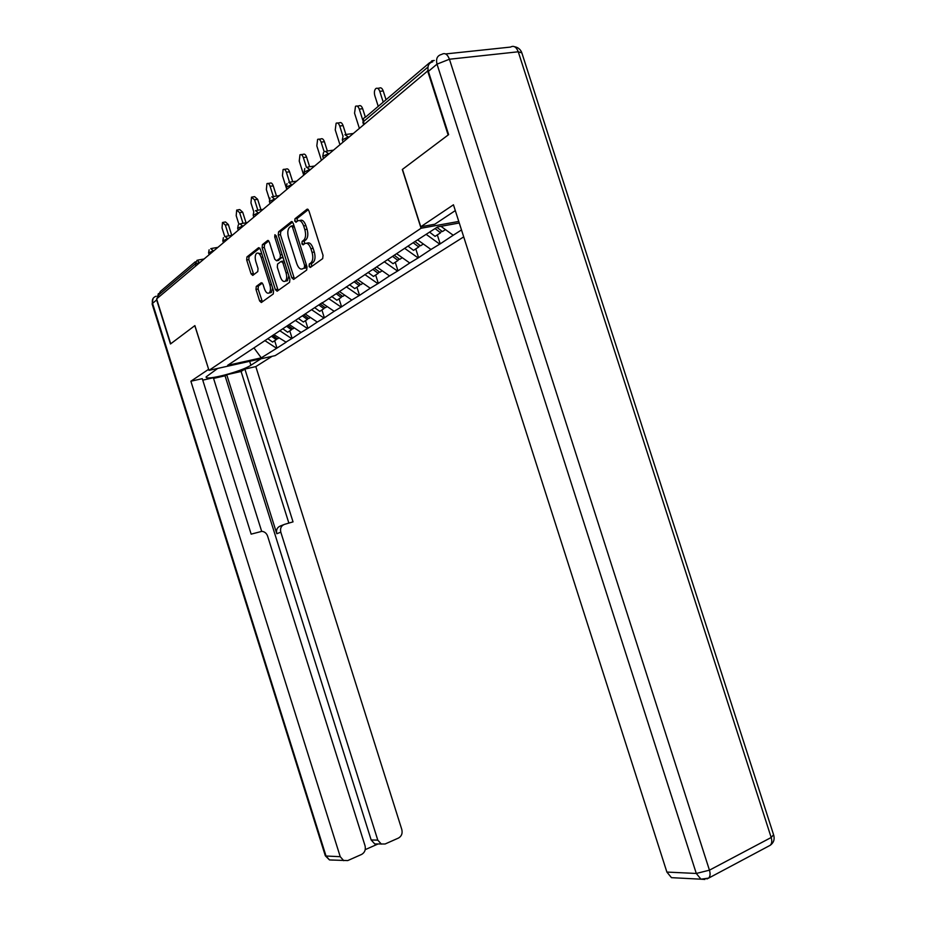 <?xml version="1.0" encoding="UTF-8"?>
<svg xmlns="http://www.w3.org/2000/svg" width="926" height="926" viewBox="0 0 926 926"><rect width="100%" height="100%" fill="white"/><g stroke="black" fill="none" stroke-linecap="round" stroke-linejoin="round"><path stroke-width="1.39" d="M309.076 266.271L310.407 267.406L322.688 258.62L323.035 255.333L308.914 210.815L306.981 209.253L294.989 218.767L294.757 221.082L296.077 222.171L297.605 220.967C299.92 219.717 301.945 221.383 303.67 225.967L304.839 229.636C306.112 234.498 305.754 238.005 303.751 240.17L302.142 241.385L301.911 243.665L303.242 244.777L304.781 243.619C307.131 242.438 309.157 244.14 310.893 248.724L312.062 252.404C313.324 257.196 312.965 260.657 310.997 262.787L309.307 264.014L309.076 266.271M306.784 243.26L307.004 243.225C309.353 242.045 311.391 243.746 313.115 248.33L314.284 251.999C315.546 256.791 315.187 260.252 313.208 262.382L311.518 263.597L311.611 266.549M308.3 209.623L297.223 218.397L297.223 221.268M299.746 220.608L299.827 220.585C302.154 219.346 304.179 221.013 305.904 225.585L307.073 229.243C308.346 234.104 307.976 237.612 305.974 239.776L304.365 240.991L304.411 243.897M256.259 286.435L255.993 289.444L259.627 300.95L261.34 302.513L273.263 293.982L273.552 290.926L260.356 249.187L258.62 247.67L246.941 256.942L246.686 259.986L251.073 273.864L252.763 275.392L257.775 271.573L258.03 268.528L255.842 261.583C254.824 257.741 255.055 254.997 256.548 253.342C258.296 252.428 259.836 253.782 261.19 257.416L269.86 284.838C270.867 288.623 270.635 291.331 269.165 292.94C267.394 293.866 265.808 292.489 264.442 288.808L263.007 284.27L261.271 282.708L256.259 286.435L258.377 286.03L258.111 289.039L262.382 301.76M305.974 239.776L303.751 240.17L305.927 239.811M306.981 209.253L307.687 209.137L306.981 209.253M427.534 70.631L448.138 134.988L402.312 169.481L421.064 228.259L208.975 370.365L194.888 325.605L170.708 343.801L156.61 298.901L428.148 70.561M291.794 277.8L293.635 279.409L306.691 270.068L307.015 266.862L293.195 223.235L291.32 221.684L278.564 231.824L278.263 235.03L291.794 277.8L293.97 277.383L294.653 278.668M291.32 221.684L291.979 221.58L291.32 221.684M289.583 282.303L277.129 291.215L275.358 289.63L262.127 247.786L262.405 244.649L267.579 240.552L269.35 242.08L274.767 259.199L276.561 260.762L280.103 258.076L280.393 254.928L274.709 236.952L274.918 234.718L276.179 235.783L289.907 279.166L289.583 282.303M463.706 236.894L275.149 355.63L208.975 370.365M421.064 228.259L458.764 221.441M274.663 340.699L276.99 348.06L286.146 342.215L273.83 334.599M276.99 348.06L261.271 357.853L227.634 365.33L314.643 307.675L319.771 311.356L323.926 308.659L319.019 305.094M322.387 302.57L314.643 307.675M322.19 302.999L413.146 242.716L418.76 246.964L413.54 250.367L407.984 246.119M459.261 222.992L437.604 226.928L413.146 242.716M461.495 229.949L453.219 235.239L440.938 226.314M437.327 234.891L440.186 243.862L453.219 235.239M440.186 243.862L430.96 249.464L417.765 239.996M415.786 248.909L418.575 257.659L430.96 249.464M418.575 257.659L409.755 263.007L396.803 253.817M395.252 262.266L397.972 270.809L409.755 263.007M397.972 270.809L389.545 275.913L376.813 266.989M375.655 275.01L378.317 283.368L389.545 275.913M378.317 283.368L370.238 288.241L357.725 279.571M356.938 287.176L359.543 295.348L370.238 288.241M359.543 295.348L351.799 300.024L339.506 291.586M339.043 298.82L341.578 306.819L351.799 300.024M341.578 306.819L334.159 311.286L322.063 303.08M321.912 309.967L324.401 317.792L334.159 311.286M324.401 317.792L317.271 322.074L305.163 313.937M305.511 320.639L307.93 328.302L317.271 322.074M307.93 328.302L301.089 332.422L289.167 324.482M289.769 330.871L292.141 338.384L301.089 332.422M292.141 338.384L285.555 342.342M291.551 338.511L279.756 330.686M307.339 328.429L295.348 320.408M323.787 317.919L311.599 309.689M340.965 306.946L328.568 298.496M358.918 295.475L346.312 286.794M377.681 283.495L364.856 274.559M397.335 270.936L384.278 261.757M417.927 257.787L404.639 248.318M439.526 243.989L426.249 234.405M434.294 60.479L431.933 60.746L429.537 63.512M159.052 296.841L158.496 295.081L160.314 291.493L195.259 261.803M276.411 348.188L264.801 340.56M261.271 357.853L253.99 347.945M310.245 267.487L309.816 266.132M303.08 244.858L302.652 243.538M295.915 222.263L295.498 220.967M292.593 222.066L280.763 231.442L280.451 234.66L293.97 277.383M309.33 266.862L309.157 266.26M302.212 244.325L302.003 243.654M304.353 267.591L304.596 265.322L292.489 227.113L291.181 226.025L289.595 227.287C287.627 229.428 287.28 232.901 288.542 237.704L296.76 263.621C298.438 268.123 300.429 269.836 302.733 268.748L306.911 266.538M293.947 225.608L291.644 225.956M304.376 267.568L306.575 267.151L304.932 268.332M268.783 240.934L264.57 244.279L264.28 247.404L278.17 290.475M278.17 260.461L282.766 256.606M280.404 276.99C281.805 280.752 283.449 282.141 285.301 281.168C286.84 279.49 287.095 276.724 286.065 272.846L282.939 262.961L281.134 261.398L277.58 264.06L277.302 267.186L280.404 276.99M285.879 281.064L287.465 280.752L288.854 275.821M284.178 261.051L281.701 261.294M262.382 283.055L258.377 286.03L256.236 286.458M269.825 292.813L271.306 292.523L272.626 287.986M261.908 254.083L258.053 253.076M259.801 248.052L249.071 256.56L248.805 259.604L253.77 274.628M377.576 88.329L379.301 88.12C380.875 87.264 382.183 88.213 383.225 90.945L386.038 99.73M383.225 90.945L379.776 91.35C378.734 88.618 377.426 87.669 375.863 88.526C374.359 90.065 374.011 92.438 374.822 95.644L378.236 106.351M436.945 227.356L442.408 231.581L445.452 229.602M429.641 232.171L435.07 236.361L440.545 232.796L435.093 228.583M441.505 230.887L440.545 232.796M379.776 91.35L383.214 102.126M357.089 106.108L358.894 105.888C360.388 105.078 361.649 106.015 362.668 108.689L365.376 117.174M362.668 108.689L359.276 109.118C358.258 106.432 356.996 105.495 355.503 106.305L354.554 113.203L359.3 128.112M415.172 241.709L420.531 245.818L423.332 243.989M419.686 245.159L418.76 246.964M359.276 109.118L362.807 120.218M337.573 123.054L339.448 122.811C340.872 122.047 342.088 122.973 343.083 125.589L345.861 134.316M343.083 125.589L339.738 126.029C338.742 123.401 337.539 122.475 336.115 123.239L335.247 129.918L339.877 144.479M394.43 255.379L399.696 259.373L402.266 257.694M387.566 259.593L393.029 263.702L398.006 260.472L392.74 256.49M398.886 258.759L398.006 260.472M339.738 126.029L342.944 136.11M318.972 139.201L320.905 138.946C322.271 138.217 323.44 139.131 324.401 141.701L327.364 151.019M324.401 141.701L321.114 142.153C320.153 139.583 318.984 138.668 317.618 139.386L316.819 145.868L321.345 160.094M374.636 268.424L379.822 272.302L382.183 270.762M368.085 272.429L373.456 276.434L378.202 273.355L373.028 269.489M379.047 271.723L378.202 273.355M321.114 142.153L324.193 151.818M301.228 154.619L303.196 154.341C304.515 153.658 305.638 154.573 306.575 157.084L309.643 166.749M306.575 157.084L303.334 157.536C302.397 155.024 301.274 154.121 299.966 154.804L299.237 161.089L303.659 175.002M355.746 280.879L360.839 284.641L363.015 283.229M349.484 284.699L354.762 288.599L359.3 285.648L354.218 281.886M360.11 284.097L359.3 285.648M303.334 157.536L306.425 167.259M284.27 169.365L286.284 169.064C287.535 168.416 288.623 169.319 289.537 171.773L292.697 181.739M289.537 171.773L286.354 172.248C285.44 169.782 284.351 168.879 283.101 169.527L282.43 175.639L286.747 189.251M337.701 292.778L342.701 296.447L344.692 295.151M305.094 265.23L306.217 267.232M331.693 296.436L336.89 300.232L341.219 297.408L336.231 293.739M341.995 295.938L341.219 297.408M286.354 172.248L289.468 182.086M455.303 210.596L434.78 224.231L420.774 226.754L453.451 204.796L666.882 872.072L696.294 873.461L437.014 64.137L428.379 71.406L448.624 134.629L402.463 169.377L420.774 226.754M675.529 877.871L671.466 877.663L666.882 872.072M428.379 71.406C427.141 66.197 428.588 63.003 432.708 61.822M261.005 358.779L250.888 365.238C241.698 371.523 205.051 381.13 206.081 376.905L217.703 368.421M158.381 293.623L156.644 299.92L170.477 343.974L194.807 325.663L208.651 369.335M208.547 369.347L190.872 381.234L202.285 378.665L251.154 534.14L261.896 531.339C264.651 531.674 266.561 533.26 267.602 536.096L365.041 845.751C365.909 849.698 364.763 852.591 361.591 854.432L347.736 860.578L329.471 859.93L326.021 856.018L340.236 856.689L343.731 860.671M261.664 531.327L213.35 377.75L202.748 380.146M377.82 844.026L374.729 843.933L371.164 839.963L225.053 375.806L213.559 378.41M225.053 375.806L226.731 374.729L241.096 371.476L244.881 369.069L255.808 366.603L401.815 829.546C402.683 833.423 401.571 836.259 398.504 838.042L385.089 844.003L374.729 843.933M272.105 356.313L255.808 366.603M190.872 381.234L340.236 856.689M365.214 849.651L377.912 844.026M371.164 839.963L377.785 840.137L280.81 532.184C279.965 528.352 281.168 525.748 284.409 524.394L293.033 521.87L244.881 369.069M377.785 840.137L381.373 844.13M280.81 532.184L276.793 533.735L226.731 374.729M276.793 533.735C275.96 529.915 277.163 527.334 280.381 525.98L283.53 524.741M288.866 523.086L241.096 371.476M268.054 183.464L270.091 183.151C271.295 182.538 272.348 183.429 273.239 185.837L276.48 196.057M273.239 185.837L270.103 186.311C269.211 183.904 268.158 183.001 266.954 183.626L266.352 189.564L269.397 199.183M320.419 304.156L325.339 307.733L327.167 306.541M324.679 307.247L323.926 308.659M270.103 186.311L273.344 196.543M252.52 196.96L254.592 196.636L257.648 199.298L260.947 209.727M257.648 199.298L254.546 199.784L251.513 197.122L250.958 202.898L253.782 211.834M303.878 315.06L308.717 318.544L310.395 317.456M298.577 318.567L303.381 322.017L307.363 319.424L302.536 315.951M308.08 318.093L307.363 319.424M254.546 199.784L257.856 210.225M237.646 209.901L239.741 209.565L242.693 212.193L246.05 222.807M242.693 212.193L239.649 212.691L236.697 210.052L236.199 215.677L238.931 224.3M288.021 325.512L292.79 328.915L294.318 327.908M282.939 328.869L287.673 332.237L291.493 329.76L286.736 326.369M292.176 328.475L291.493 329.76M239.649 212.691L243.006 223.316M223.386 222.309L225.493 221.962L228.352 224.567L231.743 235.343M228.352 224.567L225.342 225.064L222.495 222.46L222.043 227.935L224.763 236.581M272.614 335.397L277.499 338.858L278.9 337.944M267.927 338.766L272.591 342.053L276.249 339.668L271.573 336.358M276.92 338.441L276.249 339.668M225.342 225.064L228.745 235.852M427.951 67.066L363.443 121.653L364.196 123.991M429.745 62.598L365.538 117.139C363.582 117.741 362.876 119.246 363.443 121.653L362.969 122.637M195.791 265.889L195.201 264.014L158.496 295.081M200.062 262.289L195.201 264.014L197.076 260.264L199.622 262.66M343.06 135.96L342.342 139.814L348.28 136.967L344.912 134.675M342.99 141.863L342.4 140M323.463 152.616L322.769 156.355L328.522 153.623L325.281 151.343M323.405 158.358L322.827 156.529M304.793 168.486L304.133 172.109L309.712 169.493L306.587 167.224M304.758 174.076L304.179 172.259M287.002 183.614L286.354 187.133L291.771 184.621L288.762 182.376M286.967 189.066L286.4 187.272M270.01 198.048L269.397 201.474L274.652 199.055L271.746 196.821M269.998 203.373L269.431 201.59M253.77 211.857L253.18 215.179L258.285 212.841L255.483 210.642M253.77 217.043L253.215 215.283M238.237 225.053L237.669 228.282L242.635 226.037L239.927 223.849M238.248 230.111L237.704 228.386M223.374 237.693L222.819 240.841L227.657 238.665L225.041 236.5M223.386 242.635L222.853 240.934M209.126 249.8L208.593 252.867L213.304 250.772L210.769 248.631M209.149 254.638L208.616 252.96M313.104 262.463L310.893 262.868M314.284 251.999L312.062 252.404M313.115 248.33L310.893 248.724M304.376 240.98L302.154 241.373L304.365 240.991M307.073 229.243L304.839 229.636M305.904 225.585L303.67 225.967M297.223 218.397L294.989 218.767M311.541 263.586L309.33 264.003M280.451 234.66L278.263 235.03M280.763 231.442L278.564 231.824M306.413 264.986L304.596 265.322M294.318 226.801L292.489 227.113M277.499 289.213L275.358 289.63M264.28 247.404L262.127 247.786M264.57 244.279L262.405 244.649M268.17 240.447L267.579 240.552L268.17 240.447M278.726 260.356L276.561 260.762M282.256 257.694L280.08 258.088M282.141 254.604L280.393 254.928M276.457 236.651L274.709 236.952M287.812 272.51L286.065 272.846M284.687 262.648L282.939 262.961M271.526 284.514L269.86 284.838M262.868 257.104L261.19 257.416M253.192 273.459L251.073 273.864M248.805 259.604L246.686 259.986M249.071 256.56L246.941 256.942M261.734 300.522L259.627 300.95M258.111 289.039L255.993 289.444M445.614 53.94L510.539 47.076C513.745 45.328 516.314 46.89 518.259 51.787L521.847 52.875L773.569 834.72L771.184 837.498L518.259 51.787L449.434 59.229L709.443 870.174L771.184 837.498C772.203 840.993 771.89 843.586 770.224 845.288L768.661 846.121M706.92 878.971L708.622 878.114C710.219 876.424 710.497 873.774 709.443 870.174L696.294 873.461L700.97 879.191L704.894 879.468M437.014 64.137L449.434 59.229C447.455 54.183 444.92 52.55 441.841 54.333L441.355 54.495C437.211 55.676 435.764 58.894 437.014 64.137M156.644 299.92L152.547 303.358L326.021 856.018L325.327 855.786L329.471 859.93L332.712 860.092M249.65 361.314L250.888 365.238M325.292 855.682L152.119 303.994L152.547 303.358C151.737 299.723 152.952 297.35 156.158 296.216M152.153 304.11L153.056 298.45M363.675 118.447L362.911 122.44L363.571 124.524M346.428 134.42L352.841 133.552M326.693 151.112L333.082 150.209M307.907 167.004L314.261 166.067M289.988 182.156L296.308 181.195M272.892 196.613L279.177 195.629M256.56 210.434L262.799 209.426M240.945 223.664L247.126 222.634M225.99 236.315L232.125 235.273M211.66 248.446L217.749 247.392M197.921 260.09L203.951 259.014M313.208 262.382L310.997 262.787M311.518 263.597L309.307 264.014M282.28 257.683L280.103 258.076M287.465 280.752L285.301 281.168M271.306 292.523L269.165 292.94M773.742 835.217C774.807 839.442 773.638 842.799 770.224 845.288L708.622 878.114L700.97 879.191L671.466 877.663M521.627 52.273C520.262 49.182 517.912 47.33 514.578 46.74"/></g></svg>
